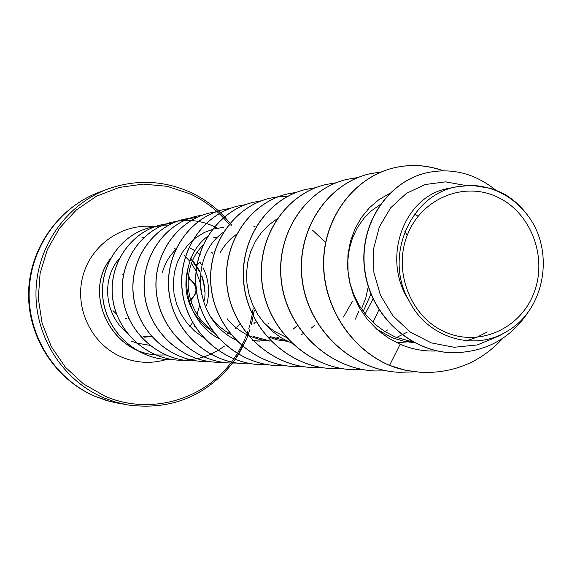<?xml version="1.0" encoding="UTF-8"?>
<svg xmlns="http://www.w3.org/2000/svg" width="572" height="572" viewBox="0 0 572 572"><rect width="100%" height="100%" fill="white"/><g stroke="black" fill="none" stroke-linecap="round" stroke-linejoin="round"><path stroke-width="0.86" d="M151.587 336.5L143.436 336.758M444.337 331.674C410.145 316.409 392.707 270.413 407.65 234.291C422.1 197.926 464.657 180.916 497.926 197.304C531.409 213.17 547.969 257.943 533.726 293.486C519.991 329.257 478.314 347.483 444.337 331.674M204.669 300.243L205.062 293.143L204.726 287.838L203.439 280.816L201.866 275.74M190.026 257.672L199.885 271.957M201.794 276.555L203.611 282.847L201.837 276.076M465.772 185.507L445.531 181.86L425.225 184.52L406.392 193.372L390.647 207.836L379.365 226.819L373.559 248.892L373.881 272.372L380.437 295.274L392.857 315.737L410.231 332.067L431.202 342.864L454.161 347.275L477.355 344.923L498.941 335.978L506.964 331.374C474.388 351.944 427.277 337.959 409.159 300.908C383.118 256.971 410.746 193.944 457.593 186.629L471.85 185.321L491.219 188.431L500.514 192.213L507.993 196.267L515.744 202.173L522.744 209.238M413.477 342.17L395.309 337.015L384.699 331.453L375.039 324.281L366.559 315.673L359.502 305.898L353.968 295.116L350.15 283.748L348.083 271.943L347.84 260.153L349.378 248.584L352.624 237.609L357.521 227.442L363.842 218.44L371.478 210.746L380.144 204.604M414.679 342.814L404.204 341.312L394.008 338.317L390.712 337.001L376.626 329.107M286.45 337.444L274.617 331.41L268.625 327.02L263.163 321.964M269.891 341.119L260.11 339.618L250.686 336.508C241.405 332.504 233.548 326.569 227.12 318.697M220.106 252.81L222.923 248.112L227.349 242.392L231.117 238.56L236.665 234.141M253.868 226.591L255.055 226.333M230.924 334.391L225.94 331.453L219.784 326.805L215.587 322.815L210.632 316.895M211.847 329.908C184.034 310.718 180.294 267.088 202.896 245.388M214.307 333.19C188.495 314.986 180.28 291.327 189.661 262.226M162.469 272.222C164.943 263.427 169.326 255.941 175.611 249.771M213.492 237.173L217.124 237.823M487.222 331.932L477.277 337.094L466.709 340.755M412.269 341.505L396.818 342.728M410.982 340.769L408.68 341.277M414.836 213.842L418.032 216.373M407.221 332.132L396.503 337.509M404.826 231.674L407.257 235.292M387.473 329.98L384.992 331.638M382.725 333.018L381.889 333.497M373.037 298.884L365.158 313.964M370.935 294.058L363.22 311.44M352.423 301.301L343.515 317.024M287.158 341.091L270.113 336.572M287.737 341.377L277.191 339.875L267.045 336.565M312.627 230.28L325.447 242.263M269.205 340.783L253.582 336.515M314.407 325.482L311.44 328.035M303.189 333.612L301.644 334.448M285.349 340.168L283.333 340.526M253.089 340.869L260.103 341.105L252.316 340.49M297.397 325.59L293.143 329.157M279.687 336.829L275.139 338.46M268.032 340.183L266.716 340.404M265.236 340.612L258.68 341.069M240.955 322.994L237.502 326.483M236.114 327.713L235.335 328.364M228.6 333.104L226.698 334.17M190.24 248.091L195.038 250.793M197.233 252.302L200.493 254.955M505.262 194.58L504.547 194.301C513.756 199.75 521.614 206.957 528.113 215.916C555.076 251.659 544.88 309.96 506.964 331.374M409.159 300.908C380.702 258.229 404.268 195.431 448.734 188.388L457.593 186.622M192.7 260.41L199.971 271.457M421.514 372.451L405.441 370.248L389.553 365.386L396.074 367.782L405.226 370.234L421.628 372.458M427.148 172.68L427.034 172.708C386.407 181.674 358.072 226.39 364.793 271.278C371.106 316.28 410.725 352.087 452.917 352.767L453.038 352.767M421.743 372.458C454.204 373.287 481.259 361.861 502.917 338.195M495.624 190.047C474.781 173.387 451.994 167.589 427.263 172.658C386.629 181.631 358.286 226.355 365.007 271.257C371.321 316.273 410.953 352.087 453.153 352.774C486.021 352.173 511.246 338.274 528.835 311.075M443.343 170.785C427.069 164.886 410.539 163.928 393.743 167.896C355.527 177.134 325.489 215.179 323.795 259.373C321.979 303.539 349.17 348.019 389.553 365.386L400.171 344.258C412.069 349.363 424.417 351.587 437.222 350.922M119.276 258.594C101.387 278.771 104.383 314.335 126.526 332.325M223.416 227.363L213.649 228.993L204.354 232.468L195.788 237.709L188.288 244.523L182.082 252.724L177.42 262.012L174.439 272.158L173.287 282.732L174.01 293.515L176.584 304.011L180.974 314.014L187.008 323.094L194.537 331.024L203.296 337.48M207.657 236.279C175.74 260.174 180.845 318.683 218.947 338.617M223.266 232.375C188.481 256.671 194.258 320.206 235.786 339.882M361.461 308.937L365.773 298.041L368.275 286.629M276.941 218.983L268.683 225.046L261.475 232.518L255.498 241.205L250.958 250.865L247.948 261.318L246.596 272.186L246.947 283.312L248.999 294.294L252.738 304.94L258.029 314.857L264.815 323.916L272.858 331.774L282.025 338.288L292.049 343.279M389.539 193.479L378.914 199.635L369.469 207.7L361.375 217.539L354.998 228.771L350.464 241.22L347.976 254.411L347.619 268.089L349.421 281.724L353.382 295.109L359.352 307.672L367.267 319.219L376.848 329.308L387.902 337.73L400.171 344.258M204.755 291.648L203.675 283.111M389.346 365.379C348.97 348.012 321.786 303.546 323.602 259.395C325.296 215.215 355.319 177.184 393.529 167.946C410.274 163.985 426.762 164.936 443 170.785M414.671 371.85L398.634 372.279C350.615 369.927 308.058 328.828 302.102 279.872C295.738 230.945 326.683 183.991 369.197 173.902L381.488 171.865M374.674 370.963L374.574 370.956C328.149 368.675 287.044 329.029 281.36 281.796C275.275 234.584 305.291 189.239 346.539 179.458L357.972 177.52M352.252 369.734L352.159 369.726C307.221 367.517 267.474 329.229 262.026 283.605C256.192 237.995 285.328 194.151 325.382 184.634L325.468 184.613M331.302 368.582L331.217 368.575C287.673 366.438 249.192 329.408 243.965 285.285C238.367 241.177 266.666 198.734 305.598 189.482L305.684 189.461M311.668 367.503L311.59 367.496C269.355 365.415 232.068 329.572 227.055 286.851C221.679 244.144 249.199 203.024 287.065 194.022L287.137 194.001M293.25 366.488L293.171 366.48C252.173 364.464 216.009 329.722 211.19 288.317C206.013 246.932 232.797 207.05 269.648 198.284L278.421 196.704M275.933 365.537L275.861 365.529C236.029 363.563 200.915 329.872 196.275 289.711C191.284 249.564 217.36 210.846 253.253 202.302L253.317 202.288M259.624 364.643L259.559 364.636C220.828 362.727 186.708 330.023 182.225 291.019C177.406 252.037 202.81 214.414 237.795 206.092L237.859 206.077M244.223 363.792L244.165 363.792C206.471 361.933 173.295 330.144 168.969 292.249C164.321 254.368 189.089 217.782 223.209 209.659L223.266 209.645M229.665 362.991L229.608 362.991C192.907 361.175 160.618 330.266 156.442 293.407C151.945 256.571 176.112 220.971 209.409 213.041L216.409 211.719M215.887 362.24L215.837 362.233C180.073 360.46 148.627 330.38 144.587 294.508C140.233 258.658 163.821 223.988 196.325 216.245L202.967 214.979M202.838 361.518L202.781 361.518C167.911 359.795 137.266 330.502 133.347 295.56C129.129 260.639 152.159 226.855 183.919 219.283L190.219 218.075M190.44 360.839L190.39 360.839C156.363 359.152 126.476 330.602 122.68 296.553C118.59 262.512 141.098 229.572 172.136 222.172C187.931 218.54 203.017 220.527 217.396 228.142M224.467 346.081L218.104 350.386M218.039 350.429L210.775 354.211M210.71 354.24L203.761 356.914M203.703 356.935L197.061 358.723M197.004 358.73L184.52 360.26L178.693 360.196C145.467 358.544 116.302 330.702 112.62 297.483C108.651 264.278 130.659 232.132 161.025 224.896L172.615 223.223M184.47 360.26L178.6 360.188C145.381 358.537 116.223 330.702 112.534 297.49C108.573 264.293 130.573 232.153 160.932 224.918L166.566 223.809M167.424 359.573L167.381 359.573C134.928 357.958 106.463 330.795 102.888 298.384C99.035 265.994 120.556 234.613 150.257 227.527L155.62 226.469M155.663 226.462L161.318 225.89M161.368 225.883L167.439 225.868M158.995 355.019L158.952 355.019C110.711 354.647 82.675 292.964 110.482 258.673M414.822 371.864L398.841 372.293C350.808 369.941 308.236 328.828 302.281 279.858C295.917 230.909 326.869 183.941 369.39 173.859L381.588 171.829M386.751 370.87L374.774 370.971C328.328 368.69 287.215 329.029 281.524 281.781C275.439 234.556 305.462 189.203 346.718 179.408L358.065 177.484M363.506 369.669L352.345 369.734C307.386 367.524 267.632 329.222 262.183 283.59C256.349 237.973 285.485 194.108 325.554 184.592L336.143 182.761M341.813 368.547L331.388 368.582C287.83 366.445 249.335 329.408 244.108 285.271C238.51 241.155 266.817 198.698 305.763 189.439L315.665 187.695M321.521 367.496L311.747 367.503C269.505 365.429 232.211 329.572 227.191 286.837C221.814 244.122 249.342 202.988 287.215 193.987L296.489 192.328M378.936 309.674L373.316 321.736M302.495 366.502L293.322 366.495C252.309 364.471 216.137 329.722 211.318 288.309C206.142 246.911 232.926 207.014 269.791 198.255L278.493 196.675M278.571 196.668L287.995 196.167M358.766 311.49L355.312 319.14M284.627 365.565L275.997 365.544C236.157 363.57 201.037 329.872 196.389 289.697C191.405 249.542 217.482 210.811 253.389 202.273L261.576 200.765M267.81 364.679L259.688 364.643C220.949 362.734 186.822 330.015 182.339 291.012C177.52 252.023 202.931 214.386 237.923 206.056L245.645 204.619M251.952 363.842L244.287 363.799C206.592 361.933 173.402 330.144 169.076 292.235C164.429 254.347 189.196 217.76 223.323 209.631L230.68 208.258M236.915 363.056L229.722 362.998C193.014 361.182 160.725 330.266 156.542 293.4C152.045 256.549 176.219 220.942 209.516 213.013L216.466 211.697M222.751 362.305L215.944 362.24C180.173 360.467 148.727 330.38 144.68 294.501C140.333 258.637 163.921 223.967 196.432 216.223L203.017 214.965M209.338 361.59L202.888 361.525C168.011 359.795 137.359 330.502 133.44 295.552C129.222 260.625 152.252 226.834 184.02 219.262L196.932 217.467M196.661 360.911L190.49 360.839C156.456 359.159 126.562 330.602 122.765 296.539C118.676 262.498 141.184 229.551 172.229 222.15L178.114 220.999M166.659 223.788L172.658 223.202M173.066 359.652L167.467 359.573C135.013 357.965 106.542 330.795 102.967 298.377C99.113 265.98 120.642 234.591 150.343 227.506L150.257 227.527M165.758 354.969L159.037 355.019C111.011 354.647 82.883 293.429 110.289 259.03M141.842 237.909L143.837 237.502M471.85 185.321C494.801 186.686 513.556 196.882 528.113 215.916M194.244 326.834L194.787 326.262M206.592 305.255C210.038 292.392 208.902 279.937 203.189 267.903M201.573 264.879L199.893 262.162L197.118 264.235M189.375 300.643C198.134 293.643 198.127 286.393 189.353 278.879M123.631 273.852L122.637 274.181L123.631 273.845M113.013 310.639L116.509 314.042M119.412 403.532L107.043 400.672L95.081 396.375C54.848 379.215 27.549 336.586 28.6 292.392C29.594 248.191 58.844 207.05 99.757 191.999C59.345 206.828 30.116 247.898 29.151 292.335C28.128 336.772 55.563 379.508 95.445 396.482L110.682 401.666L128.107 405.005L115.694 402.137L103.661 397.805C62.963 380.48 34.956 336.822 35.993 291.42C36.98 246.017 66.81 204.075 108.036 188.946C136.022 179.186 163.463 180.294 190.369 192.263M191.649 303.332L191.963 299.099M189.754 279.057L188.495 274.939M231.531 362.055L230.773 363.048C202.409 400.693 148.548 415.394 104.79 396.081L83.476 383.912L65.315 367.124L51.28 346.56L42.113 323.273L38.317 298.477L40.09 273.48L47.34 249.578L59.66 228.028L76.376 209.917L96.604 196.167L119.269 187.437L143.207 184.112L167.21 186.315L190.09 193.865C201.437 199.127 211.597 206.142 220.57 214.915M174.353 248.398L175.783 249.192M183.819 254.976L189.954 261.404M191.47 263.392L196.053 271.021M196.153 271.228L200.093 282.468L201.401 294.315M149.735 345.302L136.665 343.086M136.529 343.043L131.56 341.177M166.438 359.509C151.172 363.999 136.129 363.134 121.307 356.921C91.627 344.23 74.36 308.53 82.733 276.676C90.826 244.737 122.816 222.722 154.497 226.648M196.982 264.335L196.353 264.807M220.62 214.958L223.323 217.71M223.366 217.753L229.065 224.253M229.115 224.317L230.03 225.461M253.131 308.458L252.316 313.992M252.273 314.228L250.314 323.23M249.699 325.511L248.827 328.414M248.005 330.938L247.161 333.326M246.682 334.627L245.309 338.059M244.687 339.532L244.087 340.876M244.072 340.912L237.366 353.539M237.33 353.589L231.546 362.04M190.476 192.314C202.667 197.998 213.492 205.648 222.958 215.272M223.008 215.329L224.417 216.795M224.453 216.838L229.973 223.151M230.023 223.216L231.553 225.153M254.225 310.331L251.423 324.303M249.878 329.572L248.37 333.998M247.905 335.242L247.032 337.473M246.618 338.481L246.289 339.267M246.053 339.832L245.624 340.819M245.574 340.926L235.228 359.409M235.199 359.438L233.104 362.369M233.09 362.383L232.561 363.098C205.577 396.453 170.763 410.424 128.107 405.005C170.771 410.431 205.605 396.46 232.611 363.098L233.14 362.398M113.027 310.675L116.509 314.057M223.037 215.287C213.542 205.627 202.674 197.955 190.433 192.263C163.506 180.287 136.036 179.179 108.036 188.946L99.757 191.999M189.84 326.412L190.476 325.597M191.47 324.224L192.578 322.572M197.004 314.071L199.678 305.462M211.361 252.052L212.891 253.389M253.818 323.795L255.234 322.25M268.182 323.752L268.84 323.073M223.087 215.344L224.453 216.759M224.489 216.802L230.008 223.109M230.058 223.18L231.617 225.139M254.283 310.424L251.473 324.353M249.964 329.508L248.42 334.027M247.962 335.263L247.111 337.444M246.696 338.46L246.346 339.289M246.11 339.847L245.688 340.819M245.638 340.926L238.646 354.247M238.595 354.34L233.154 362.383M128.943 318.783L128.478 318.747M126.455 318.49L125.404 318.282M148.262 336.844L144.158 337.201M190.533 300.085C199.27 291.72 198.463 284.498 188.109 278.407"/></g></svg>

